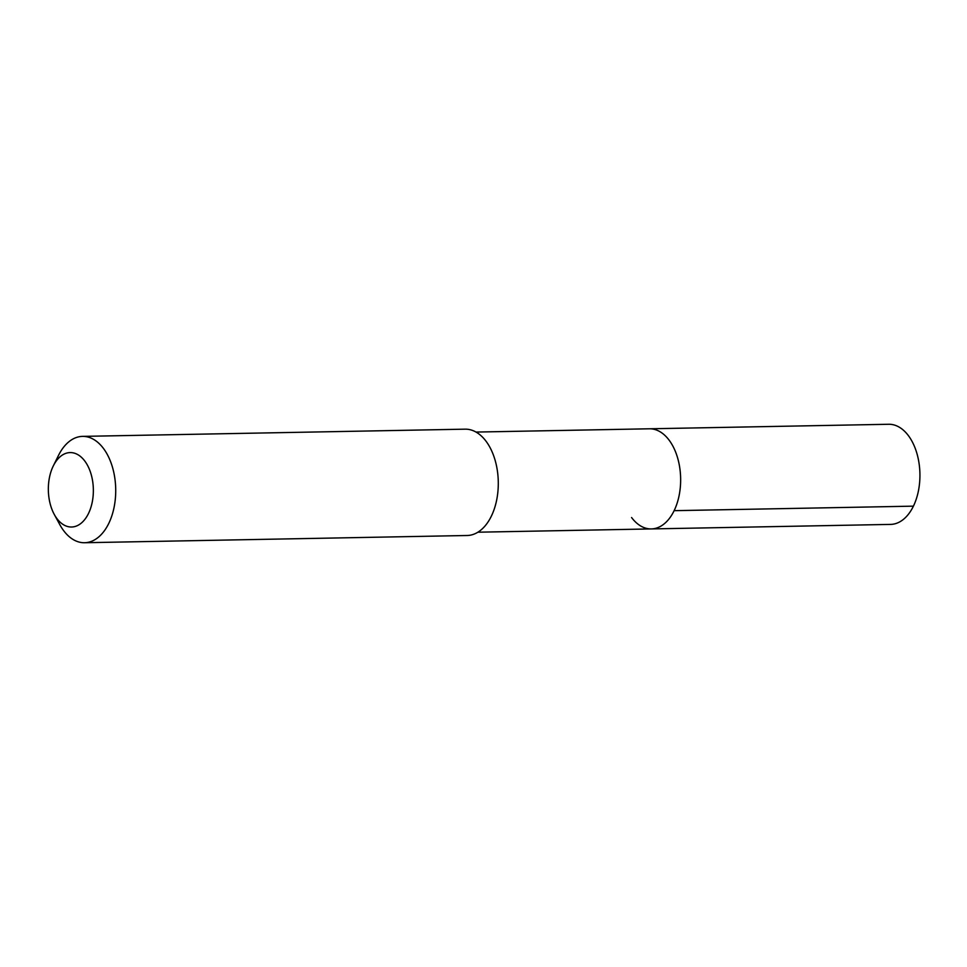 <?xml version="1.0" encoding="UTF-8"?>
<svg xmlns="http://www.w3.org/2000/svg" width="967" height="967" viewBox="0 0 967 967"><rect width="100%" height="100%" fill="white"/><g stroke="black" fill="none" stroke-linecap="round" stroke-linejoin="round"><path stroke-width="1.45" d="M477.891 532.201L890.583 524.404A50.079 30.279 -91.1 0 0 918.408 490.97A50.079 30.279 -91.1 0 0 908.424 435.67A50.079 30.279 -91.1 0 0 888.697 424.271L649.413 428.792A50.079 30.279 88.9 0 1 669.14 440.19A50.079 30.279 88.9 0 1 679.124 495.491A50.079 30.279 88.9 0 1 651.299 528.925A50.079 30.279 88.9 0 1 631.584 517.526M651.299 528.925A50.079 30.279 -91.1 0 0 679.124 495.491A50.079 30.279 -91.1 0 0 669.14 440.19A50.079 30.279 -91.1 0 0 649.413 428.792L476.006 432.068M84.564 542.729L467.134 535.5A53.185 32.153 -91.1 0 0 496.675 499.999A53.185 32.153 -91.1 0 0 486.075 441.278A53.185 32.153 -91.1 0 0 465.127 429.167L82.558 436.383A53.185 32.153 88.9 0 1 103.493 448.495A53.185 32.153 88.9 0 1 114.106 507.216A53.185 32.153 88.9 0 1 84.564 542.729A53.185 32.153 88.9 0 1 63.617 530.617A53.185 32.153 88.9 0 1 59.809 524.634L54.225 514.347A37.23 22.507 88.9 0 1 53.318 465.889A37.23 22.507 88.9 0 1 84.806 461.054A37.23 22.507 88.9 0 1 88.517 513.441A37.23 22.507 88.9 0 1 56.896 518.542A37.23 22.507 88.9 0 1 54.225 514.347M53.318 465.889L58.503 455.409A53.185 32.153 88.9 0 1 82.558 436.383M913.404 506.152L674.12 510.673"/></g></svg>

